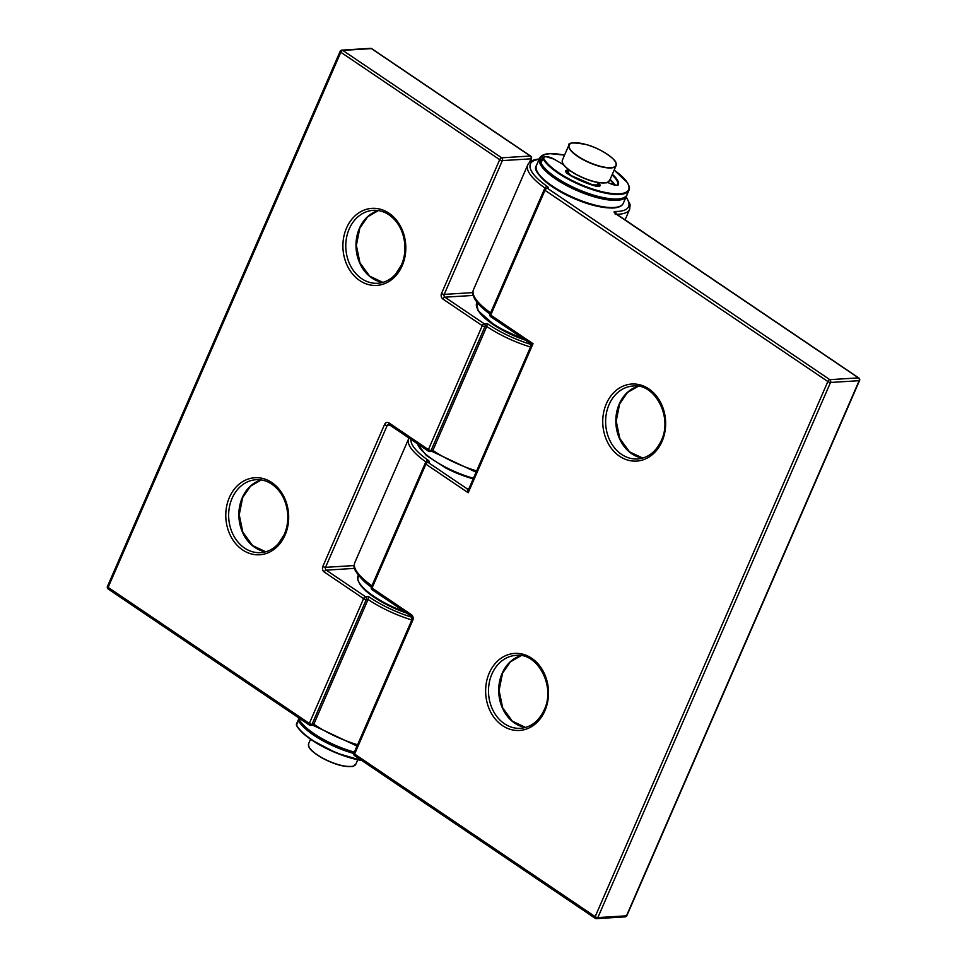 <?xml version="1.0" encoding="UTF-8"?>
<svg xmlns="http://www.w3.org/2000/svg" width="967" height="967" viewBox="0 0 967 967"><rect width="100%" height="100%" fill="white"/><g stroke="black" fill="none" stroke-linecap="round" stroke-linejoin="round"><path stroke-width="1.45" d="M473.226 295.431L444.905 297.183L484.249 323.788L487.259 323.607L486.752 326.483L432.878 450.38L431.826 451.106M530.52 347.008A55.578 17.152 -156.5 0 1 486.752 326.483L484.963 326.592L431.077 450.501A2.055 1.68 86.4 0 1 429.723 451.553L431.971 451.371M354.538 568.391L326.217 570.143L365.574 596.748L368.572 596.554L368.064 599.431L313.792 724.247L312.752 724.96M411.833 619.968A55.578 17.152 -156.5 0 1 368.064 599.431L366.275 599.552L312.003 724.356A2.055 1.68 86.4 0 1 310.649 725.407L312.885 725.226M473.056 294.73A2.055 2.007 -137.1 0 1 472.863 293.364M473.105 294.935A2.055 1.692 85.4 0 1 472.851 292.638L472.851 292.59A2.055 0.641 23.5 0 1 472.839 292.614L444.204 294.391A2.055 0.641 -156.5 0 1 441.52 293.46A4.122 3.348 -93.6 0 0 442.934 299.057L482.279 325.661L428.405 449.57L389.06 422.966A4.122 3.348 -93.6 0 0 384.528 424.549L322.845 566.42A4.122 3.348 -93.6 0 0 324.247 572.017L363.592 598.621L309.331 723.425L108.135 587.392A2.055 1.015 124.1 0 0 108.171 589.024L309.367 725.057A2.055 1.015 -55.9 0 1 309.331 723.425A2.055 0.641 -156.5 0 0 312.003 724.356L313.792 724.247A55.578 17.152 23.5 0 0 357.56 744.771M354.369 567.677A2.055 2.007 -137.1 0 1 354.176 566.324M354.418 567.895A2.055 1.692 85.4 0 1 354.164 565.598L354.164 565.55A2.055 0.641 23.5 0 0 354.164 565.562L325.516 567.339A2.055 0.641 -156.5 0 1 322.845 566.42M469.491 488.081L468.221 492.759L467.23 488.879L468.874 488.782L531.004 345.884L530.303 343.466L490.752 316.729A2.055 1.015 -55.9 0 1 490.716 315.097L533.035 343.708L531.185 346.222M410.915 439.344A53.523 16.512 23.5 0 0 428.018 460.159A4.122 1.269 -156.5 0 1 428.502 462.238L427.885 462.274A2.055 1.015 124.1 0 0 425.903 464.148L468.221 492.759L533.035 343.708L530.303 343.466M564.523 155.167A46.319 14.3 23.5 0 0 549.969 153.741A46.319 14.3 23.5 0 0 540.891 161.924M623.292 203.288L626.411 196.108A47.347 14.614 -156.5 0 1 617.139 200.314A47.347 14.614 -156.5 0 1 565.719 185.06A47.347 14.614 -156.5 0 1 539.574 158.346L536.443 165.526A47.347 14.614 23.5 0 0 562.601 192.252A47.347 14.614 23.5 0 0 614.021 207.494A47.347 14.614 23.5 0 0 623.292 203.288C622.144 206.031 618.832 207.603 613.344 208.026C597.799 208.074 579.668 202.393 558.95 190.995C540.251 178.387 532.744 169.89 536.443 165.526M612.885 207.893A46.319 14.3 -156.5 0 1 568.62 196.059A46.319 14.3 -156.5 0 1 537.205 171.497M561.718 163.628A26.762 8.256 -156.5 0 1 562.794 163.411M562.48 162.577A25.734 7.941 23.5 0 0 586.292 179.004A25.734 7.941 23.5 0 0 609.597 180.575C605.499 183.21 610.552 182.956 599.226 182.678C585.627 181.167 563.858 168.947 562.48 162.71L562.395 160.051A25.734 7.941 23.5 0 0 562.48 162.577M607.167 182.425A25.529 7.881 -156.5 0 1 582.775 177.71A25.529 7.881 -156.5 0 1 562.709 163.085M569.237 147.552A25.529 7.881 23.5 0 0 596.276 165.067A25.529 7.881 23.5 0 0 615.882 162.903A25.529 7.881 23.5 0 0 588.843 145.376A25.529 7.881 23.5 0 0 569.237 147.552M615.774 162.625A25.734 7.941 -156.5 0 1 615.991 163.145A25.734 7.941 -156.5 0 1 616.076 165.671A25.734 7.941 -156.5 0 1 592.771 164.1A25.734 7.941 -156.5 0 1 568.971 147.673A25.734 7.941 -156.5 0 1 568.886 145.147A25.734 7.941 -156.5 0 1 571.316 143.297M308.715 746.198A25.734 7.941 23.5 0 0 332.527 762.637A25.734 7.941 23.5 0 0 355.832 764.196C351.734 766.831 356.787 766.589 345.449 766.311C331.862 764.8 310.081 752.568 308.715 746.331L308.63 743.671A25.734 7.941 23.5 0 0 308.715 746.198M353.402 766.045A25.529 7.881 -156.5 0 1 329.01 761.343A25.529 7.881 -156.5 0 1 308.932 746.717M568.209 172.67A18.01 5.56 23.5 0 0 574.047 177.469M588.915 183.935A18.01 5.56 23.5 0 0 597.062 184.878M596.929 185.18A18.216 5.621 -156.5 0 1 591.405 184.77M571.739 176.212A18.216 5.621 -156.5 0 1 568.088 172.96M406.805 613.163A46.319 14.3 -156.5 0 1 358.781 581.832M358.056 575.788A47.347 14.614 23.5 0 0 358.032 575.861A47.347 14.614 23.5 0 0 404.702 611.748M354.115 752.701A46.319 14.3 -156.5 0 1 299.045 719.206M298.356 717.611A47.347 14.614 23.5 0 0 354.369 752.121M417.43 443.756A47.347 14.614 23.5 0 0 446.645 467.738A47.347 14.614 23.5 0 0 473.443 478.266M473.189 478.846A46.319 14.3 -156.5 0 1 446.561 468.427M525.661 340.324L496.131 326.52L478.085 310.709L476.719 302.901A47.347 14.614 23.5 0 0 478.049 309.911A47.347 14.614 23.5 0 0 523.389 338.788M525.492 340.215A46.319 14.3 -156.5 0 1 478.58 311.072M265.72 551.782A36.541 29.747 86.4 0 1 242.27 497.727A36.541 29.747 86.4 0 1 261.259 479.934L250.526 486.183L242.681 497.534L239.236 514.734L242.826 532.14L252.52 545.509L265.756 551.77M382.847 282.412A36.541 29.747 86.4 0 1 359.398 228.357A36.541 29.747 86.4 0 1 378.387 210.576L367.641 216.826L359.797 228.176L356.364 245.376L359.954 262.782L369.636 276.139L382.884 282.4M359.712 280.551A38.595 31.427 86.4 0 1 346.512 228.055A38.595 31.427 86.4 0 1 389 213.211A38.595 31.427 86.4 0 1 402.199 265.707A38.595 31.427 86.4 0 1 359.712 280.551M349.196 228.986A36.541 29.747 -93.6 0 0 361.694 278.689A36.541 29.747 -93.6 0 0 377.819 283.283C384.54 282.811 390.45 279.789 395.551 274.217L401.245 265.393C404.097 259.035 405.294 252.157 404.847 244.76C403.577 231.476 398.307 221.503 389.036 214.843C384.032 211.519 378.786 210.02 373.286 210.335A36.541 29.747 -93.6 0 0 349.196 228.986M242.596 549.921A38.595 31.427 86.4 0 1 229.397 497.425A38.595 31.427 86.4 0 1 271.872 482.581A38.595 31.427 86.4 0 1 285.072 535.077A38.595 31.427 86.4 0 1 242.596 549.921M232.068 498.356A36.541 29.747 -93.6 0 0 244.566 548.047A36.541 29.747 -93.6 0 0 260.691 552.64C267.412 552.181 273.323 549.159 278.436 543.575L284.117 534.763C286.969 528.405 288.178 521.515 287.719 514.13C286.462 500.833 281.192 490.861 271.908 484.213C266.904 480.889 261.658 479.378 256.158 479.705A36.541 29.747 -93.6 0 0 232.068 498.356M389.471 424.682A2.055 1.015 -55.9 0 1 389.097 424.598L428.441 451.202A2.055 2.055 0 0 0 429.723 451.553A2.055 1.68 86.4 0 1 428.816 451.287A2.055 1.015 -55.9 0 1 428.441 451.202A2.055 1.015 -55.9 0 1 428.405 449.57A2.055 0.641 -156.5 0 0 431.077 450.501L432.878 450.38A55.578 17.152 23.5 0 0 476.634 470.917M372.029 49.015A2.055 1.015 124.1 0 0 371.799 48.701A2.055 2.055 0 0 0 370.518 48.35L341.883 50.127A2.055 1.68 86.4 0 1 342.789 50.393L501.668 157.802L530.303 156.025L371.425 48.604L342.789 50.393A2.055 1.015 124.1 0 0 340.819 52.254L108.135 587.392A2.055 0.641 23.5 0 1 107.434 586.498A2.055 2.055 0 0 0 108.171 589.024M441.52 293.46L499.697 159.676L340.819 52.254A2.055 0.641 23.5 0 1 340.13 51.36L107.434 586.498M529.384 162.553L531.016 158.818L502.369 160.607L444.204 294.391A2.055 1.68 86.4 0 0 444.905 297.183A2.055 1.015 124.1 0 0 442.934 299.057M487.259 323.607A53.523 16.512 23.5 0 0 531.052 344.433M390.136 425.299L387.199 425.48L325.516 567.339A2.055 1.68 86.4 0 0 326.217 570.143A2.055 1.015 124.1 0 0 324.247 572.017M368.572 596.554A53.523 16.512 23.5 0 0 412.147 617.321M340.529 51.178A2.055 0.641 23.5 0 0 340.13 51.36A2.055 2.055 0 0 1 341.883 50.127M309.742 725.141A2.055 1.015 -55.9 0 1 309.367 725.057A2.055 2.055 0 0 0 310.649 725.407A2.055 1.68 86.4 0 1 309.742 725.141M370.518 48.35A2.055 1.68 86.4 0 1 371.425 48.604A2.055 1.015 124.1 0 1 371.799 48.701L530.678 156.11A2.055 1.015 124.1 0 0 530.303 156.025A2.055 1.68 86.4 0 1 531.016 158.818A2.055 0.641 -156.5 0 0 531.415 158.636A2.055 2.055 0 0 0 530.678 156.11M499.697 159.676A2.055 1.015 -55.9 0 1 501.668 157.802A2.055 1.68 86.4 0 1 502.369 160.607A2.055 0.641 -156.5 0 1 499.697 159.676M365.574 596.748A2.055 1.68 86.4 0 1 366.275 599.552A2.055 0.641 -156.5 0 1 363.592 598.621A2.055 1.015 124.1 0 1 365.574 596.748M484.249 323.788A2.055 1.68 86.4 0 1 484.963 326.592A2.055 0.641 -156.5 0 1 482.279 325.661A2.055 1.015 124.1 0 1 484.249 323.788M473.117 295.008A2.055 1.68 86.4 0 1 472.839 292.614M384.528 424.549A2.055 0.641 -156.5 0 0 387.199 425.48A2.055 1.68 86.4 0 1 388.565 424.428L389.097 424.598A2.055 1.015 -55.9 0 1 389.06 422.966M354.442 567.967A2.055 1.68 86.4 0 1 354.152 565.562M642.692 458.092A36.541 29.747 86.4 0 1 619.243 404.037A36.541 29.747 86.4 0 1 638.232 386.256M525.565 727.462A36.541 29.747 86.4 0 1 502.127 673.407A36.541 29.747 86.4 0 1 521.104 655.614M516.003 655.384A36.541 29.747 -93.6 0 0 491.913 674.035A36.541 29.747 -93.6 0 0 493.388 711.12A36.541 29.747 -93.6 0 0 520.536 728.32C530.931 727.389 538.824 721.237 544.228 709.851C555.844 686.062 537.434 652.374 516.003 655.384M489.242 673.105A38.595 31.427 86.4 0 1 531.717 658.261A38.595 31.427 86.4 0 1 544.917 710.745A38.595 31.427 86.4 0 1 502.441 725.601A38.595 31.427 86.4 0 1 489.242 673.105M633.131 386.014A36.541 29.747 -93.6 0 0 609.041 404.665A36.541 29.747 -93.6 0 0 610.503 441.75A36.541 29.747 -93.6 0 0 637.664 458.962C648.047 458.02 655.94 451.867 661.343 440.493C672.959 416.692 654.55 383.005 633.131 386.014M606.357 403.735A38.595 31.427 86.4 0 1 648.845 388.891A38.595 31.427 86.4 0 1 662.044 441.387A38.595 31.427 86.4 0 1 619.557 456.231A38.595 31.427 86.4 0 1 606.357 403.735M546.355 188.178A2.055 1.68 86.4 0 1 547.576 188.384L829.819 379.656L858.454 377.879L615.52 213.634A4.122 1.269 23.5 0 1 614.939 211.483A4.122 1.269 23.5 0 1 615.157 211.471A53.523 16.512 23.5 0 0 618.082 211.41A53.523 16.512 23.5 0 0 625.975 197.123M626.133 196.76L630.121 204.569L629.674 209.259A55.578 17.152 -156.5 0 1 618.783 214.203A55.578 17.152 -156.5 0 1 616.704 214.275M539.127 159.362A53.523 16.512 23.5 0 0 547.092 186.293A2.055 1.076 124.9 0 0 545.074 188.13A55.578 17.152 -156.5 0 1 527.728 164.934L473.455 289.737A55.578 17.152 23.5 0 0 490.62 312.812M502.514 673.008A37.23 30.303 -93.6 0 0 511.966 721.08M425.77 462.504L426 461.984A55.578 17.152 -156.5 0 1 408.642 438.788L354.768 562.697A55.578 17.152 23.5 0 0 371.944 585.772M412.788 620.258L354.611 754.042A2.055 0.641 23.5 0 1 353.922 753.148L412.087 619.363A2.055 0.641 23.5 0 0 412.788 620.258A4.122 3.348 -93.6 0 0 411.374 614.661L372.029 588.057A2.055 1.015 124.1 0 0 372.065 589.689L411.422 616.293A2.055 1.015 -55.9 0 1 411.374 614.661M353.922 753.148A2.055 2.055 0 0 0 354.659 755.674A2.055 1.015 124.1 0 1 354.611 754.042L595.152 916.668L827.849 381.53L544.989 190.294L490.716 315.097A2.055 0.641 -156.5 0 1 490.027 314.202L544.288 189.399A2.055 0.641 -156.5 0 0 544.989 190.294A2.055 1.015 -55.9 0 1 546.959 188.42A2.055 1.68 -93.6 0 0 546.053 188.166A2.055 2.055 0 0 0 544.288 189.399M425.903 464.148L372.029 588.057A2.055 0.641 23.5 0 1 371.34 587.162L425.214 463.253A2.055 0.641 -156.5 0 0 425.903 464.148M547.576 188.384A4.122 1.269 23.5 0 0 547.092 186.293M859.566 380.502A2.055 2.055 0 0 0 858.829 377.976A2.055 1.015 -55.9 0 0 858.454 377.879A2.055 1.68 -93.6 0 1 859.155 380.684L830.52 382.461L597.836 917.598L626.471 915.822L859.155 380.684A2.055 0.641 23.5 0 0 859.566 380.502L626.87 915.64A2.055 0.641 23.5 0 1 626.471 915.822A2.055 1.68 -93.6 0 1 625.117 916.873A2.055 2.055 0 0 0 626.87 915.64M428.502 462.238A2.055 1.68 -93.6 0 0 427.595 461.984L426.979 462.021A2.055 1.68 -93.6 0 1 427.885 462.274L467.23 488.879A2.055 1.68 -93.6 0 0 468.814 488.915M595.575 918.396A2.055 1.68 -93.6 0 0 597.836 917.598A2.055 0.641 23.5 0 1 595.152 916.668A2.055 1.015 124.1 0 0 595.201 918.299A2.055 1.015 124.1 0 0 595.575 918.396M426.266 462.19A2.055 0.641 -156.5 0 0 426 461.984A2.055 1.076 -55.1 0 1 428.018 460.159M411.797 616.378A2.055 1.015 -55.9 0 1 411.422 616.293L412.087 619.363M830.52 382.461A2.055 1.68 -93.6 0 0 829.819 379.656A2.055 1.015 -55.9 0 0 827.849 381.53A2.055 0.641 23.5 0 0 830.52 382.461M615.157 211.471A2.055 1.583 90.7 0 1 615.919 213.743M491.127 316.813A2.055 1.015 -55.9 0 1 490.752 316.729A2.055 2.055 0 0 1 490.027 314.202M567.738 173.77L569.285 170.204A7.204 2.224 -156.5 0 1 567.871 170.845L567.702 170.144A6.696 2.067 23.5 0 0 568.838 169.781M614.154 170.095L627.583 182.848L629.13 186.28L628.949 190.269A47.347 14.614 -156.5 0 1 601.788 192.336A47.347 14.614 -156.5 0 1 558.092 173.093A47.347 14.614 -156.5 0 1 542.886 158.528L540.928 163.012A47.347 14.614 23.5 0 0 556.134 177.577A47.347 14.614 23.5 0 0 599.842 196.821A47.347 14.614 23.5 0 0 627.003 194.754C625.407 205.548 581.372 195.926 556.146 177.988C548.362 172.682 543.297 167.811 540.94 163.387L540.807 162.093A7.204 2.224 23.5 0 0 540.928 163.012L540.94 163.387M563.652 164.789L553.958 159.132A6.696 2.067 23.5 0 0 546.162 156.678L544.747 156.763A6.696 2.067 23.5 0 0 543.539 158.213A46.839 14.457 23.5 0 0 558.575 172.622A46.839 14.457 23.5 0 0 618.977 193.799A46.839 14.457 23.5 0 0 614.142 170.132M543.539 158.213L542.886 158.528A7.204 2.224 -156.5 0 1 542.765 157.609L540.807 162.093M556.085 177.916A46.839 14.457 -156.5 0 1 541.194 163.604M622.446 198.187A46.839 14.457 -156.5 0 1 556.243 178.013M566.904 173.069L567.871 170.845L566.565 172.73M612.341 174.278A35.513 10.963 -156.5 0 1 618.505 184.431A7.724 2.381 -156.5 0 1 609.561 183.283A6.696 2.067 23.5 0 0 607.421 182.388M598.658 182.594A6.696 2.067 23.5 0 0 599.347 183.911A7.724 2.381 -156.5 0 1 595.007 185.894A35.513 10.963 -156.5 0 1 569.164 174.773A7.724 2.381 -156.5 0 1 567.194 170.168L567.702 170.144M614.831 185.048A35.513 10.963 23.5 0 0 609.996 179.657L614.686 185.023M617.744 184.89L617.828 184.685A34.993 10.794 23.5 0 0 612.051 174.93M610.092 179.427A34.993 10.794 -156.5 0 1 614.927 185.06M607.457 182.376L609.585 183.271C616.221 185.326 618.953 185.845 617.792 184.818A7.204 2.224 23.5 0 0 617.828 184.685L618.505 184.431M567.194 170.168L567.375 170.869A7.204 2.224 23.5 0 0 565.961 171.51L569.164 174.773M569.237 174.773L594.959 185.845L599.407 185.966A7.204 2.224 23.5 0 0 598.73 184.274L597.836 186.341M599.347 183.911L598.73 184.274A7.204 2.224 -156.5 0 1 598.053 182.594L596.482 186.196M353.813 753.474A47.347 14.614 -156.5 0 1 313.683 735.174A47.347 14.614 -156.5 0 1 298.489 720.596L296.531 725.093A47.347 14.614 23.5 0 0 311.737 739.658A47.347 14.614 23.5 0 0 361.235 760.122M298.984 719.811A6.696 2.067 23.5 0 0 299.141 720.294A46.839 14.457 23.5 0 0 314.178 734.702A46.839 14.457 23.5 0 0 354.043 752.858M299.141 720.294L298.489 720.596A7.204 2.224 -156.5 0 1 298.368 719.69L296.41 724.174A7.204 2.224 23.5 0 0 296.531 725.093L296.41 724.174M311.688 739.985A46.839 14.457 -156.5 0 1 296.796 725.673M361.791 760.497A46.839 14.457 -156.5 0 1 311.845 740.093M626.411 196.108L626.664 195.394M564.547 155.095L549.522 153.608C544.034 154.019 540.71 155.602 539.574 158.346M609.597 180.575L616.076 165.671L616.003 163.012C616.269 159.664 600.096 147.878 585.966 144.494C573.576 142.306 567.883 142.524 568.886 145.147L562.395 160.051M355.832 764.196L357.754 759.772M308.63 743.671L310.552 739.247M406.974 613.283L393.46 607.965L380.708 601.438L365.997 591.103L360.461 585.216L357.814 580.067L358.31 575.208M354.091 752.761L335.138 745.968L320.802 738.715L306.14 728.381L300.822 722.736L298.066 717.417M473.165 478.907L446.476 468.451L426.338 455.493L417.152 443.563M476.719 302.901L476.997 302.248M476.078 472.186L432.019 451.408M357.004 746.053L312.945 725.262M531.415 158.636L529.916 162.081M473.008 294.452L472.875 293.485M354.321 567.411L354.188 566.444M638.268 386.256L627.486 392.505L619.654 403.855L616.209 421.056L619.799 438.462L629.481 451.819L642.729 458.08M521.14 655.626L510.371 661.863L502.526 673.213L499.081 690.414L502.671 707.82L512.365 721.189L525.601 727.45M539.961 158.951C533.494 159.337 529.408 161.332 527.728 164.934M615.242 214.456L615.205 213.163L858.829 377.976M629.674 209.259L625.045 219.908M372.186 587.549C366.179 583.899 360.691 578.484 355.723 571.292C354.127 568.765 353.813 565.9 354.768 562.697M625.117 916.873L596.482 918.65A2.055 2.055 0 0 1 595.201 918.299L354.659 755.674M408.642 438.788L409.017 438.063M546.681 188.118L546.053 188.166M490.873 314.589C486.123 311.326 478.423 305.427 474.41 298.344C472.815 295.817 472.5 292.941 473.455 289.737M371.34 587.162A2.055 2.055 0 0 0 372.065 589.689M426.979 462.021A2.055 2.055 0 0 0 425.214 463.253M468.149 489.133L468.886 488.758M628.949 190.269L627.003 194.754M563.616 164.728L554.018 159.132L545.932 156.618L542.765 157.609M361.876 760.558L336.323 752.991L311.749 740.069C303.964 734.751 298.9 729.892 296.543 725.468"/></g></svg>
